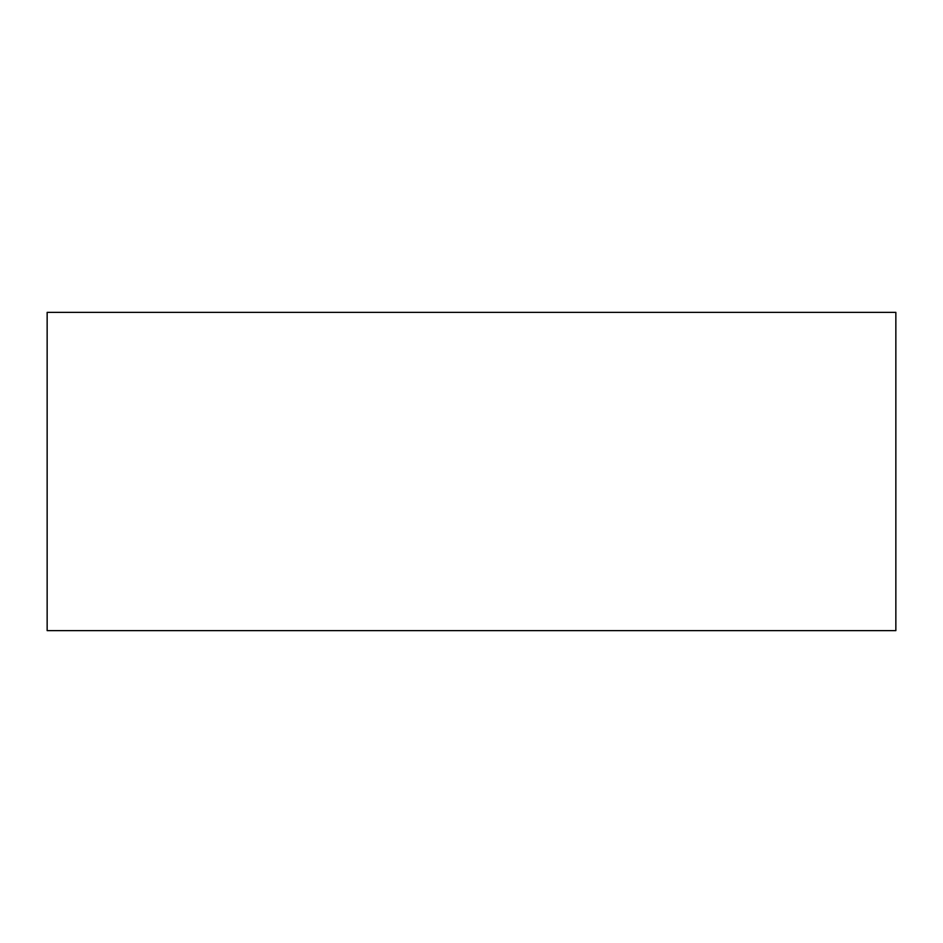 <?xml version="1.0" encoding="UTF-8"?>
<svg xmlns="http://www.w3.org/2000/svg" width="943" height="943" viewBox="0 0 943 943"><rect width="100%" height="100%" fill="white"/><g stroke="black" fill="none" stroke-linecap="round" stroke-linejoin="round"><path stroke-width="1.41" d="M47.15 630.631L895.85 630.631L895.85 312.369L47.15 312.369L47.15 630.631M97.212 630.631L877.556 630.631L97.212 630.631"/></g></svg>
